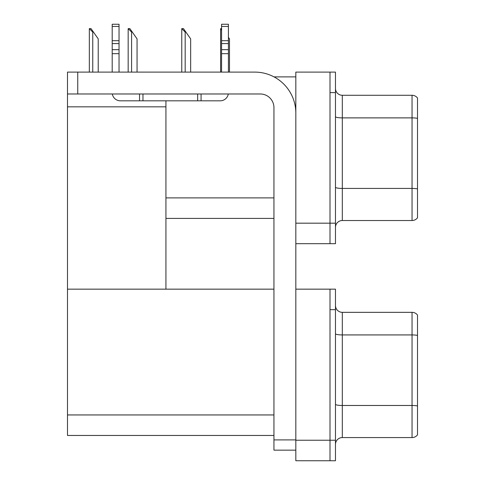 <?xml version="1.0" encoding="UTF-8"?>
<svg xmlns="http://www.w3.org/2000/svg" width="485" height="485" viewBox="0 0 485 485"><rect width="100%" height="100%" fill="white"/><g stroke="black" fill="none" stroke-linecap="round" stroke-linejoin="round"><path stroke-width="0.73" d="M274.031 76.891L295.826 76.891M330.006 289.157L330.006 460.75L335.474 460.75L335.474 289.157L295.826 289.157L295.826 72.107L330.006 72.107L330.006 243.694L295.826 243.694L295.826 223.185L330.006 223.185L330.006 243.694L335.474 243.694L335.474 223.185L330.006 223.185L330.006 92.611L335.474 92.611L335.474 223.185M165.931 218.402L273.946 218.402M165.931 106.833L165.931 289.157L67.488 289.157L67.488 106.833L165.931 106.833L165.931 100.819M67.488 106.833L67.488 72.107L77.745 72.107L77.745 93.981L260.275 93.981A13.671 13.671 0 0 1 273.946 107.652L273.946 439.901L295.826 439.901M295.826 243.694L295.826 460.75L330.006 460.75L330.006 309.666L335.474 309.666M165.931 289.157L273.946 289.157M67.488 289.157L67.488 435.457L273.946 435.457M335.474 227.356A6.838 6.838 0 0 1 342.313 220.523L412.044 220.523L412.044 95.278L342.313 95.278A6.838 6.838 0 0 1 335.474 88.446A6.838 6.838 0 0 0 342.313 95.278L342.313 220.523M417.512 98.012A6.838 6.838 0 0 0 412.044 95.278A6.838 6.838 0 0 1 417.512 98.012L417.512 217.789A6.838 6.838 0 0 1 412.044 220.523M330.006 72.107L335.474 72.107L335.474 92.611M417.512 118.825L417.512 188.901A6.838 1.188 180 0 0 412.044 188.429L342.313 188.429A6.838 1.188 0 0 1 335.474 187.24M335.474 444.412A6.838 6.838 0 0 1 342.313 437.573L412.044 437.573L412.044 312.334L342.313 312.334A6.838 6.838 0 0 1 335.474 305.495A6.838 6.838 0 0 0 342.313 312.334L342.313 437.573M417.512 315.068A6.838 6.838 0 0 0 412.044 312.334A6.838 6.838 0 0 1 417.512 315.068L417.512 434.839A6.838 6.838 0 0 1 412.044 437.573M417.512 335.881L417.512 405.957A6.838 1.188 180 0 0 412.044 405.478L342.313 405.478A6.838 1.188 0 0 1 335.474 404.296M229.484 72.107L229.484 38.879L228.417 37.363M220.596 72.107L220.596 28.627L221.578 30.282M221.578 28.627L220.911 28.627M182.081 28.627L183.469 28.627L185.864 32.046L185.179 32.046L181.766 28.627L181.766 72.107M190.654 72.107L190.654 38.879L185.864 32.046M128.489 28.627L129.871 28.627L132.266 32.046L131.587 32.046L128.167 28.627L128.167 72.107M137.055 72.107L137.055 38.879L132.266 32.046M89.658 28.627L91.041 28.627L93.435 32.046L92.756 32.046L89.337 28.627L89.337 72.107M98.225 72.107L98.225 38.879L93.435 32.046M295.826 450.153L273.946 450.153L273.946 439.901M295.826 113.12A41.019 41.019 0 0 0 254.807 72.107L77.745 72.107M77.745 93.981L67.488 93.981M228.302 93.981A8.203 8.203 0 0 1 220.214 100.819L120.401 100.819A8.203 8.203 0 0 1 112.314 93.981M221.578 72.107L221.578 53.677L228.417 53.677L228.417 72.107M228.417 26.432L221.578 26.432L221.578 24.25L228.417 24.25L228.417 53.677M221.578 53.677L221.578 49.67L228.417 49.67M228.417 43.577L221.578 43.577L221.578 49.67M221.578 43.577L221.578 26.432M228.417 40.698L221.578 40.698M197.656 100.819L197.656 93.981M142.966 100.819L142.966 93.981M112.199 72.107L112.199 53.677L119.037 53.677L119.037 72.107M139.547 93.981L139.547 100.819L120.401 100.819M112.199 53.677L112.199 49.67L119.037 49.67L119.037 53.677M119.037 26.432L112.199 26.432L112.199 24.25L119.037 24.25L119.037 43.577L112.199 43.577L112.199 49.67M112.199 43.577L112.199 26.432M119.037 43.577L119.037 49.67M119.037 40.698L112.199 40.698M165.931 197.892L273.946 197.892M295.826 440.241L335.474 440.241M67.488 414.948L273.946 414.948M417.512 118.352A6.838 1.188 180 0 0 412.044 117.879L342.313 117.879A6.838 1.188 0 0 1 335.474 116.691M417.512 335.408A6.838 1.188 180 0 0 412.044 334.929L342.313 334.929A6.838 1.188 0 0 1 335.474 333.741M185.179 72.107L185.179 32.046M131.587 72.107L131.587 32.046M92.756 72.107L92.756 32.046M201.069 100.819L201.069 93.981"/></g></svg>
